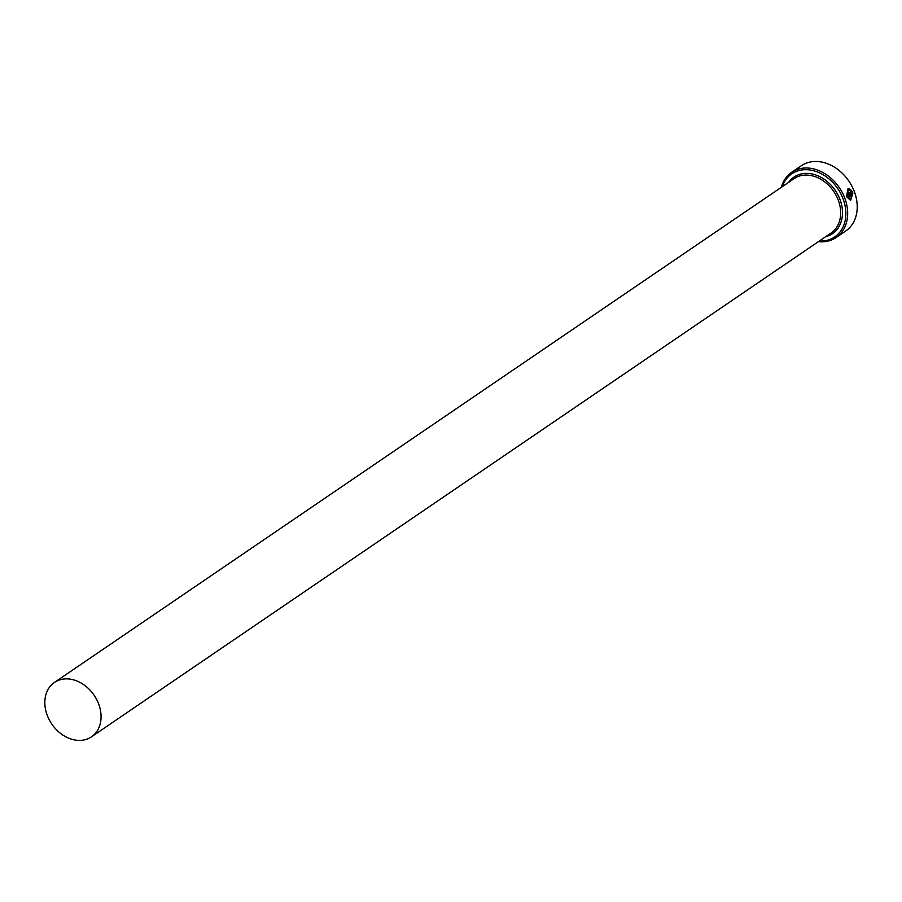 <?xml version="1.0" encoding="UTF-8"?>
<svg xmlns="http://www.w3.org/2000/svg" width="902" height="902" viewBox="0 0 902 902"><rect width="100%" height="100%" fill="white"/><g stroke="black" fill="none" stroke-linecap="round" stroke-linejoin="round"><path stroke-width="1.35" d="M850.485 199.241L846.955 196.286L848.139 190.029L847.158 196.241L850.485 199.241L852.503 194.652L848.985 197.042A39.474 30.724 -124.3 0 0 848.602 195.948L852.897 193.017L850.631 200.424L846.55 196.659L847.959 188.856L849.752 189.059L849.684 190.119L848.342 189.984M850.53 200.436L852.785 193.434M847.914 192.859L848.455 193.186L847.981 192.115L848.658 193.141L851.251 191.382L850.552 189.521L852.48 191.934L848.883 194.325M852.48 191.934L848.895 194.28L847.508 193.231L847.688 190.999A39.474 30.724 55.7 0 1 848.196 192.07M819.32 241.037A38.155 29.698 -124.3 0 0 826.818 240.372A38.155 29.698 -124.3 0 0 842.896 198.361A38.155 29.698 -124.3 0 0 799.657 170.377A38.155 29.698 -124.3 0 0 782.282 186.658M781.369 187.278A39.474 30.724 55.7 0 1 791.697 172.282A39.474 30.724 55.7 0 1 799.882 168.697A39.474 30.724 55.7 0 1 842.254 192.498A39.474 30.724 55.7 0 1 836.143 237.53A39.474 30.724 55.7 0 1 827.968 241.116A39.474 30.724 55.7 0 1 818.407 241.657M836.143 237.53L845.704 231.025A39.474 30.724 -124.3 0 0 851.815 185.992A39.474 30.724 -124.3 0 0 809.444 162.191A39.474 30.724 -124.3 0 0 801.258 165.765L791.697 172.282M84.653 739.809A32.9 25.606 -124.3 0 0 91.463 736.833A32.9 25.606 -124.3 0 0 96.559 699.298A32.9 25.606 -124.3 0 0 61.246 679.465A32.9 25.606 -124.3 0 0 54.424 682.453A32.9 25.606 -124.3 0 0 49.339 719.976A32.9 25.606 -124.3 0 0 84.653 739.809M852.277 191.979L850.349 189.567M847.981 192.115A39.474 30.724 -124.3 0 0 847.53 191.145M849.481 190.164L849.752 189.059M849.549 189.116L847.925 188.868M848.962 196.963L852.503 194.652M54.424 682.453L794.031 178.652A32.9 25.606 55.7 0 1 800.852 175.665A32.9 25.606 55.7 0 1 836.165 195.497A32.9 25.606 55.7 0 1 831.08 233.02L91.463 736.833M788.675 182.305A34.208 26.62 55.7 0 1 801.066 173.996A34.208 26.62 55.7 0 1 839.762 198.902A34.208 26.62 55.7 0 1 825.713 236.674"/></g></svg>
